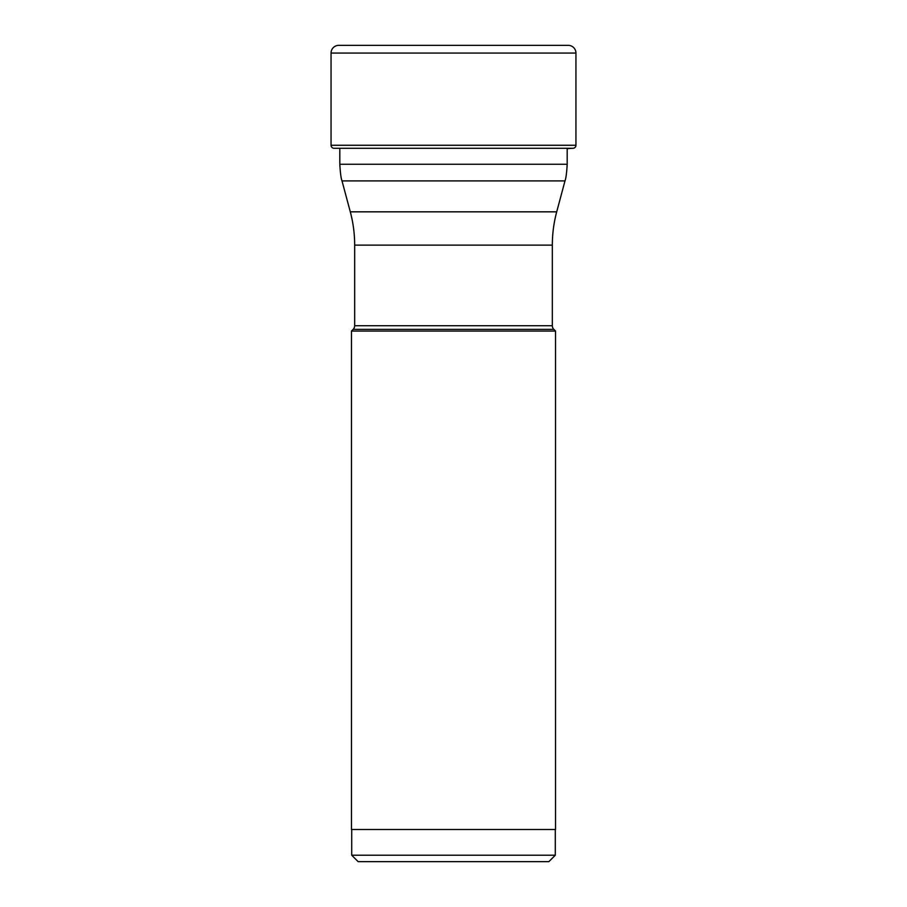 <?xml version="1.0" encoding="UTF-8"?>
<svg xmlns="http://www.w3.org/2000/svg" width="907" height="907" viewBox="0 0 907 907"><rect width="100%" height="100%" fill="white"/><g stroke="black" fill="none" stroke-linecap="round" stroke-linejoin="round"><path stroke-width="1.36" d="M568.236 45.35L338.764 45.35L568.236 45.35A7.71 7.71 0 0 1 575.945 53.059L575.945 145.279L331.055 145.279L331.055 53.059L331.055 145.279A3.016 3.016 0 0 0 334.003 148.295A3.016 3.016 0 0 1 331.055 145.279M338.764 45.35A7.71 7.71 0 0 0 331.055 53.059A7.71 7.71 0 0 1 338.764 45.35L560.764 45.35M351.463 331.055L555.538 331.055L555.538 829.508L351.463 829.508L351.463 331.055L353.174 329.343A5.147 5.147 0 0 0 354.671 325.715L354.671 245.117A128.556 128.556 0 0 0 350.295 211.841L342.007 180.901L564.993 180.901C565.979 178.373 566.705 172.829 567.192 164.258L567.192 148.714A61.313 61.313 0 0 1 572.997 148.295A3.016 3.016 0 0 0 575.945 145.279M351.712 855.222L555.288 855.222L548.86 861.65L358.14 861.65L351.712 855.222L351.712 829.508M555.288 855.222L555.288 829.508M353.174 329.343L553.826 329.343L555.538 331.055M553.826 329.343A5.147 5.147 0 0 1 552.329 325.715L354.671 325.715M354.671 245.117L552.329 245.117L552.329 325.715M552.329 245.117A128.556 128.556 0 0 1 556.705 211.841L350.295 211.841M564.993 180.901L556.705 211.841M339.808 148.295L339.808 164.258L567.192 164.258M331.055 53.059L575.945 53.059M334.003 148.295L572.997 148.295M342.007 180.901C341.021 178.373 340.295 172.829 339.808 164.258"/></g></svg>
